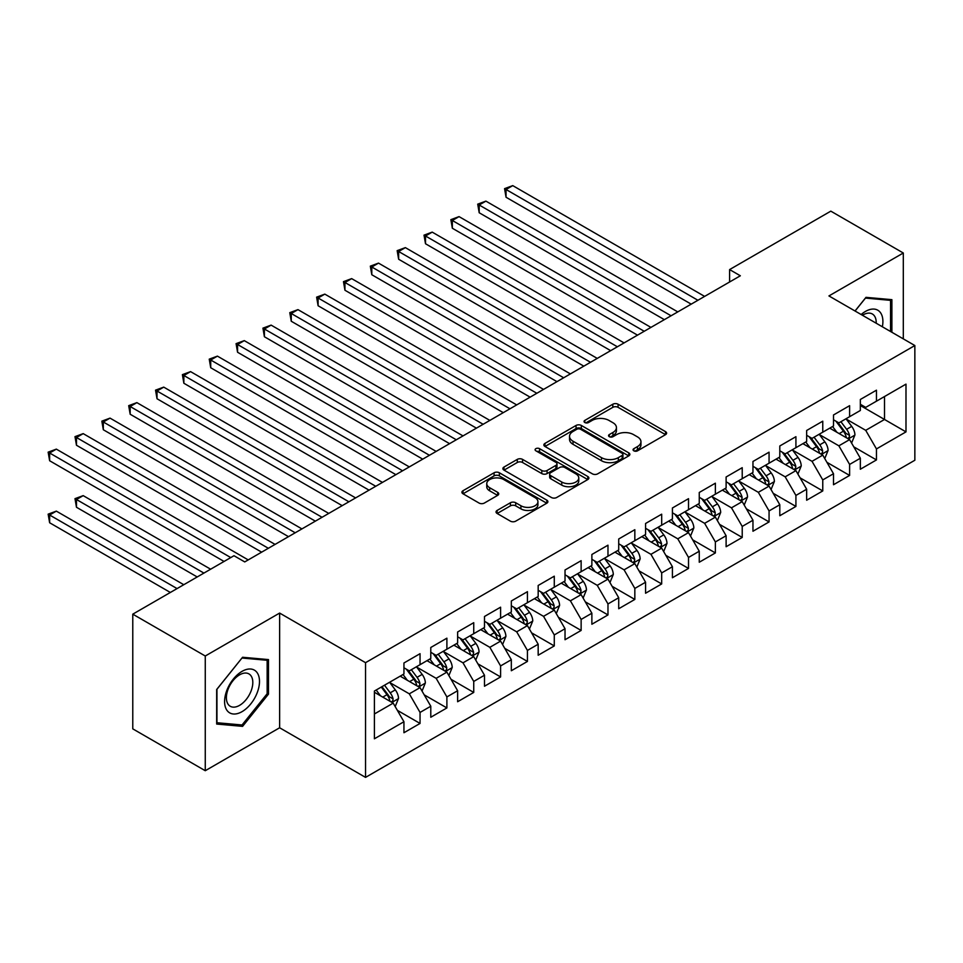 <?xml version="1.0" encoding="UTF-8"?>
<svg xmlns="http://www.w3.org/2000/svg" width="963" height="963" viewBox="0 0 963 963"><rect width="100%" height="100%" fill="white"/><g stroke="black" fill="none" stroke-linecap="round" stroke-linejoin="round"><path stroke-width="1.44" d="M633.835 450.828A2.612 1.505 0 0 0 637.518 450.828L665.517 434.662A3.732 2.155 0 0 0 666.613 433.145A3.732 2.155 0 0 0 665.517 431.617L618.077 404.231A3.732 2.155 0 0 0 612.817 404.231L584.818 420.398A2.612 1.505 0 0 0 584.047 421.469A2.612 1.505 0 0 0 584.818 422.528A2.612 1.505 0 0 0 588.501 422.528L592.125 420.434A11.929 6.885 0 0 1 608.989 420.434L612.95 422.721A11.929 6.885 0 0 1 616.44 427.584A11.929 6.885 0 0 1 612.95 432.459L609.326 434.554A2.612 1.505 0 0 0 608.556 435.613A2.612 1.505 0 0 0 609.326 436.684A2.612 1.505 0 0 0 613.01 436.684L616.633 434.59A11.929 6.885 0 0 1 633.498 434.59L637.458 436.865A11.929 6.885 0 0 1 640.949 441.74A11.929 6.885 0 0 1 637.458 446.603L633.835 448.698A2.612 1.505 0 0 0 633.064 449.769A2.612 1.505 0 0 0 633.835 450.828L633.835 448.698M497.125 510.438A3.732 2.155 0 0 0 496.029 511.955A3.732 2.155 0 0 0 497.125 513.472L510.426 521.164A3.732 2.155 0 0 0 515.699 521.164L546.803 503.204A3.732 2.155 0 0 0 547.887 501.687A3.732 2.155 0 0 0 546.803 500.158L499.364 472.773A3.732 2.155 0 0 0 494.091 472.773L462.998 490.733A3.732 2.155 0 0 0 461.903 492.249A3.732 2.155 0 0 0 462.998 493.778L479.068 503.059A3.732 2.155 0 0 0 484.341 503.059L497.654 495.367A3.732 2.155 0 0 0 498.738 493.85A3.732 2.155 0 0 0 497.654 492.334L489.673 487.723A9.967 5.754 0 0 1 486.76 483.655A9.967 5.754 0 0 1 492.912 478.334A9.967 5.754 0 0 1 503.781 479.586L535.007 497.618A9.967 5.754 0 0 1 537.932 501.687A9.967 5.754 0 0 1 531.769 507.007A9.967 5.754 0 0 1 520.911 505.756L515.699 502.746A3.732 2.155 0 0 0 510.426 502.746L497.125 510.438L497.125 513.472M205.263 656.008L205.263 770.713L279.631 727.775L279.631 613.07L205.263 656.008L132.774 614.165L233.985 555.723L244.734 561.923L740.342 275.779L729.605 269.58L729.605 281.99M279.631 613.07L365.543 662.676L914.85 345.536L914.85 460.242L365.543 777.382L365.543 662.676M903.306 338.868L903.306 253.004L828.938 295.93L914.85 345.536M903.306 253.004L830.816 211.15L729.605 269.58M592.389 473.844A3.732 2.155 0 0 0 597.662 473.844L628.755 455.884A3.732 2.155 0 0 0 629.85 454.367A3.732 2.155 0 0 0 628.755 452.851L581.327 425.453A3.732 2.155 0 0 0 576.055 425.453L544.95 443.413A3.732 2.155 0 0 0 543.866 444.93A3.732 2.155 0 0 0 544.95 446.459L592.389 473.844M536.909 451.394A2.612 1.505 0 0 1 539.557 451.767L539.557 448.662L587.779 476.504A3.732 2.155 0 0 1 588.875 478.021A3.732 2.155 0 0 1 587.779 479.55L556.686 497.498A3.732 2.155 0 0 1 551.414 497.498L503.974 470.113L503.974 467.067A3.732 2.155 0 0 0 502.879 468.596A3.732 2.155 0 0 0 503.974 470.113M503.974 467.067L517.287 459.387A3.732 2.155 0 0 1 522.56 459.387L541.796 470.498A3.732 2.155 0 0 0 547.068 470.498L555.892 465.394A3.732 2.155 0 0 0 556.987 463.877A3.732 2.155 0 0 0 555.892 462.36L535.861 450.792A2.612 1.505 0 0 1 535.103 449.721A2.612 1.505 0 0 1 536.704 448.337A2.612 1.505 0 0 1 539.557 448.662M860.344 405.519L884.515 419.471L884.515 396.539L905.99 384.129L876.462 401.186L876.462 390.184L860.344 399.476L860.344 410.479L849.607 416.69L849.607 405.676L833.501 414.981L833.501 425.983L822.763 432.182L822.763 421.18L806.657 430.485L806.657 441.487L795.92 447.687L795.92 436.684L779.801 445.977L779.801 456.98L769.064 463.191L769.064 452.177L752.958 461.482L752.958 472.484L742.22 478.683L742.22 467.681L726.114 476.986L726.114 487.988L715.377 494.188L715.377 483.185L699.258 492.478L699.258 503.493L688.521 509.692L688.521 498.678L672.415 507.983L672.415 518.985L661.677 525.184L661.677 514.182L645.571 523.487L645.571 534.489L634.834 540.688L634.834 529.686L618.715 538.979L618.715 549.993L607.978 556.193L607.978 545.178L591.872 554.483L591.872 565.486L581.134 571.685L581.134 560.683L565.028 569.988L565.028 580.99L554.279 587.189L554.279 576.187L538.173 585.48L538.173 596.494L527.435 602.694L527.435 591.679L511.329 600.984L511.329 611.986L500.591 618.186L500.591 607.184L484.485 616.489L484.485 627.491L473.736 633.69L473.736 622.688L457.63 631.981L457.63 642.995L446.892 649.194L446.892 638.18L430.786 647.485L430.786 658.487L420.049 664.687L420.049 653.684L403.942 662.989L403.942 673.992L374.402 691.037L374.402 738.79L403.942 721.732L393.193 703.134L374.402 692.277M905.99 384.129L905.99 431.881L876.462 448.927L865.713 430.329L846.248 419.086M853.772 446.832L876.462 459.929L876.462 448.927M876.462 459.929L860.344 469.234L860.344 458.232L849.607 464.431L838.869 445.821L819.405 434.59M826.928 462.336L849.607 475.433L849.607 464.431M849.607 475.433L833.501 484.738L833.501 473.724L822.763 479.923L812.026 461.325L792.561 450.094M800.072 477.841L822.763 490.937L822.763 479.923M822.763 490.937L806.657 500.23L806.657 489.228L795.92 495.427L785.17 476.829L765.705 465.586M773.229 493.333L795.92 506.43L795.92 495.427M795.92 506.43L779.801 515.735L779.801 504.732L769.064 510.932L758.326 492.322L738.862 481.091M746.385 508.837L769.064 521.934L769.064 510.932M769.064 521.934L752.958 531.239L752.958 520.225L742.22 526.424L731.483 507.826L712.018 496.595M719.53 524.341L742.22 537.438L742.22 526.424M742.22 537.438L726.114 546.731L726.114 535.729L715.377 541.928L704.627 523.33L685.162 512.087M692.686 539.834L715.377 552.931L715.377 541.928M715.377 552.931L699.258 562.236L699.258 551.233L688.521 557.433L677.783 538.823L658.319 527.592M665.842 555.338L688.521 568.435L688.521 557.433M688.521 568.435L672.415 577.74L672.415 566.726L661.677 572.925L650.94 554.327L631.475 543.096M638.987 570.842L661.677 583.939L661.677 572.925M661.677 583.939L645.571 593.232L645.571 582.23L634.834 588.429L624.084 569.831L604.62 558.588M612.143 586.335L634.834 599.431L634.834 588.429M634.834 599.431L618.715 608.736L618.715 597.734L607.978 603.933L597.241 585.335L577.776 574.092M585.299 601.839L607.978 614.936L607.978 603.933M607.978 614.936L591.872 624.241L591.872 613.226L581.134 619.426L570.397 600.828L550.932 589.597M558.444 617.343L581.134 630.44L581.134 619.426M581.134 630.44L565.028 639.733L565.028 628.731L554.279 634.93L543.541 616.332L524.077 605.089M531.6 632.835L554.279 645.932L554.279 634.93M554.279 645.932L538.173 655.237L538.173 644.235L527.435 650.434L516.698 631.836L497.233 620.593M504.744 648.34L527.435 661.437L527.435 650.434M527.435 661.437L511.329 670.742L511.329 659.727L500.591 665.927L489.854 647.329L470.389 636.098M477.901 663.844L500.591 676.941L500.591 665.927M500.591 676.941L484.485 686.234L484.485 675.232L473.736 681.431L462.998 662.833L443.534 651.59M451.057 679.336L473.736 692.433L473.736 681.431M473.736 692.433L457.63 701.738L457.63 690.736L446.892 696.935L436.155 678.337L416.69 667.094M424.202 694.841L446.892 707.937L446.892 696.935M446.892 707.937L430.786 717.242L430.786 706.228L420.049 712.427L409.311 693.829L389.846 682.598M397.358 710.345L420.049 723.442L420.049 712.427M420.049 723.442L403.942 732.735L403.942 721.732M403.942 667.792L409.311 670.886L420.049 664.687M374.402 713.98L393.193 703.134M430.786 652.288L436.155 655.394L446.892 649.194M409.311 693.829L420.049 687.63L400.175 676.158M430.786 706.228L420.049 687.63M457.63 636.796L462.998 639.889L473.736 633.69M436.155 678.337L446.892 672.138L427.03 660.666M457.63 690.736L446.892 672.138M484.485 621.291L489.854 624.385L500.591 618.186M462.998 662.833L473.736 656.634L453.874 645.162M484.485 675.232L473.736 656.634M511.329 605.787L516.698 608.893L527.435 602.694M489.854 647.329L500.591 641.129L480.718 629.658M511.329 659.727L500.591 641.129M538.173 590.295L543.541 593.389L554.279 587.189M516.698 631.836L527.435 625.625L507.573 614.165M538.173 644.235L527.435 625.625M565.028 574.791L570.397 577.884L581.134 571.685M543.541 616.332L554.279 610.133L534.417 598.661M565.028 628.731L554.279 610.133M591.872 559.286L597.241 562.392L607.978 556.193M570.397 600.828L581.134 594.628L561.26 583.157M591.872 613.226L581.134 594.628M618.715 543.794L624.084 546.888L634.834 540.688M597.241 585.335L607.978 579.124L588.116 567.664M618.715 597.734L607.978 579.124M645.571 528.29L650.94 531.383L661.677 525.184M624.084 569.831L634.834 563.632L614.96 552.16M645.571 582.23L634.834 563.632M672.415 512.785L677.783 515.891L688.521 509.692M650.94 554.327L661.677 548.128L641.803 536.656M672.415 566.726L661.677 548.128M699.258 497.281L704.627 500.387L715.377 494.188M677.783 538.823L688.521 532.623L668.659 521.164M699.258 551.233L688.521 532.623M726.114 481.789L731.483 484.883L742.22 478.683M704.627 523.33L715.377 517.131L695.503 505.659M726.114 535.729L715.377 517.131M752.958 466.285L758.326 469.39L769.064 463.191M731.483 507.826L742.22 501.627L722.346 490.155M752.958 520.225L742.22 501.627M779.801 450.78L785.17 453.886L795.92 447.687M758.326 492.322L769.064 486.122L749.202 474.651M779.801 504.732L769.064 486.122M806.657 435.288L812.026 438.382L822.763 432.182M785.17 476.829L795.92 470.63L776.046 459.158M806.657 489.228L795.92 470.63M833.501 419.784L838.869 422.889L849.607 416.69M812.026 461.325L822.763 455.126L802.889 443.654M833.501 473.724L822.763 455.126M860.344 404.279L865.713 407.385L876.462 401.186M838.869 445.821L849.607 439.622L829.745 428.15M860.344 458.232L849.607 439.622M132.774 614.165L132.774 728.859L205.263 770.713M279.631 727.775L365.543 777.382M865.713 430.329L884.515 419.471L905.99 431.881M891.894 332.283L891.894 299.662L865.99 297.35L855.024 311.001M268.484 694.13L268.484 659.583L242.58 657.272L216.675 689.508L216.675 724.044L242.58 726.367L268.484 694.13L267.148 693.36M634.87 451.202L637.458 449.709A11.929 6.885 0 0 0 640.949 444.834L640.949 441.74M616.44 427.584L616.44 430.69A11.929 6.885 0 0 1 612.95 435.553L610.361 437.046M665.517 431.617L665.517 434.662L618.077 407.337A3.732 2.155 0 0 0 612.817 407.337L585.853 422.901M628.707 455.92L581.327 428.559A3.732 2.155 0 0 0 576.055 428.559L544.998 446.483M622.17 455.427A2.612 1.505 0 0 0 622.929 454.367A2.612 1.505 0 0 0 622.17 453.308L580.533 429.257A2.612 1.505 0 0 0 576.837 429.257L573.021 431.472A11.929 6.885 0 0 0 569.53 436.335A11.929 6.885 0 0 0 573.021 441.21L601.478 457.642A11.929 6.885 0 0 0 618.342 457.642L622.17 455.427L622.17 458.532A2.612 1.505 0 0 0 622.929 457.473L622.929 454.367M569.53 436.335L569.53 439.441A11.929 6.885 0 0 0 573.021 444.304L573.021 441.21M622.17 458.532L618.342 460.735A11.929 6.885 0 0 1 601.478 460.735L573.021 444.304M504.022 470.149L517.287 462.493L517.287 459.387M556.987 463.877L556.987 466.971A3.732 2.155 0 0 1 555.892 468.5L547.068 473.591A3.732 2.155 0 0 1 541.796 473.591L522.56 462.493A3.732 2.155 0 0 0 517.287 462.493M539.557 451.767L587.731 479.574M561.754 482.018A9.967 5.754 0 0 0 572.624 483.27A9.967 5.754 0 0 0 578.775 477.949A9.967 5.754 0 0 0 575.85 473.88L564.848 467.524A3.732 2.155 0 0 0 559.575 467.524L550.752 472.628A3.732 2.155 0 0 0 549.656 474.145A3.732 2.155 0 0 0 550.752 475.674L561.754 482.018L561.754 485.123A9.967 5.754 0 0 0 572.624 486.363A9.967 5.754 0 0 0 578.775 481.055L578.775 477.949M549.656 474.145L549.656 477.251A3.732 2.155 0 0 0 550.752 478.767L550.752 475.674M561.754 485.123L550.752 478.767M537.932 501.687L537.932 504.781A9.967 5.754 0 0 1 531.769 510.101A9.967 5.754 0 0 1 520.911 508.849L515.699 505.852A3.732 2.155 0 0 0 510.426 505.852L497.173 513.508M486.76 483.655L486.76 486.76A9.967 5.754 0 0 0 489.673 490.829L489.673 487.723M497.606 495.403L489.673 490.829M546.755 503.24L499.364 475.878A3.732 2.155 0 0 0 494.091 475.878L463.047 493.802L462.998 490.733M239.847 724.778L242.58 726.367M851.593 443.064L854.927 434.939A10.063 5.814 -120 0 0 851.713 426.38L846.008 418.761M836.919 432.303L832.586 426.513M830.563 428.631L830.07 427.969M506.044 259.252L637.506 335.148L452.345 228.243L452.345 220.491L459.05 216.615L650.94 327.396M847.717 438.526L849.27 437.13L849.498 435.372A10.063 5.814 -120 0 0 846.609 429.317L840.904 421.71M837.654 422.179L844.695 431.58A5.128 2.961 60 0 1 845.634 433.145L849.498 435.372M835.884 421.156L843.395 431.183A10.063 5.814 60 0 1 846.272 437.238L846.477 437.816M697.922 300.275L506.044 189.494L512.749 185.618L704.627 296.399M691.205 304.152L506.044 197.246L506.044 189.494L504.564 188.64L512.749 185.618M506.044 197.246L504.564 188.64M824.749 458.569L828.072 450.443A10.063 5.814 -120 0 0 824.87 441.873L819.164 434.265M810.076 447.795L805.742 442.017M803.708 444.124L803.214 443.474M479.189 274.744L610.662 350.652L425.502 243.747L425.502 235.995L432.206 232.119L624.084 342.9M820.861 454.03L822.426 452.634L822.643 450.877A10.063 5.814 -120 0 0 819.766 444.822L814.06 437.214M810.81 437.684L817.852 447.085A5.128 2.961 60 0 1 818.779 448.638L822.643 450.877M809.04 436.66L816.54 446.688A10.063 5.814 60 0 1 819.429 452.73L819.621 453.32M797.906 474.073L801.228 465.948A10.063 5.814 -120 0 0 798.014 457.377L792.32 449.769M783.232 463.299L778.886 457.509M776.864 459.628L776.371 458.966M452.345 290.248L583.819 366.157L398.646 259.252L398.646 251.499L405.363 247.623L597.241 358.405M794.018 469.535L795.582 468.126L795.799 466.369A10.063 5.814 -120 0 0 792.922 460.326L787.216 452.706M783.954 453.188L791.008 462.589A5.128 2.961 60 0 1 791.935 464.142L795.799 466.369M782.185 452.165L789.696 462.18A10.063 5.814 60 0 1 792.573 468.235L792.778 468.812M671.067 315.78L479.189 204.999L485.906 201.123L677.783 311.904M664.362 319.656L479.189 212.751L479.189 204.999L477.72 204.144L485.906 201.123M479.189 212.751L477.72 204.144M644.223 331.272L450.865 219.648L459.05 216.615M452.345 228.243L450.865 219.648M882.361 326.782A24.677 14.252 120 0 0 880.567 312.782A24.677 14.252 120 0 0 861.151 314.54M876.198 323.219A18.682 10.786 120 0 0 874.44 315.936A18.682 10.786 120 0 0 872.346 313.998A18.682 10.786 120 0 0 862.427 315.262M865.4 298.085L890.558 300.36L890.558 331.513M888.885 299.397L890.558 300.36M855.072 311.025L865.448 298.121M226.931 710.309A24.677 14.252 120 0 0 250.765 703.917A24.677 14.252 120 0 0 257.157 672.704A24.677 14.252 120 0 0 233.323 679.096A24.677 14.252 120 0 0 226.931 710.309M228.159 704.326A18.682 10.786 120 0 0 230.253 706.276A18.682 10.786 120 0 0 247.635 697.549A18.682 10.786 120 0 0 251.042 675.857A18.682 10.786 120 0 0 248.936 673.907A18.682 10.786 120 0 0 231.553 682.635A18.682 10.786 120 0 0 228.159 704.326M242.05 658.042L267.148 660.281L267.148 693.745L242.05 724.983L216.94 722.731L216.94 689.267L241.99 658.006M265.487 659.318L267.148 660.281M771.05 489.565L774.384 481.44A10.063 5.814 -120 0 0 771.17 472.881L765.465 465.261M756.376 478.804L752.043 473.014M750.021 475.132L749.527 474.47M425.49 305.752L556.963 381.649L371.802 274.744L371.802 266.992L378.507 263.116L570.397 373.909M767.174 485.027L768.727 483.631L768.943 481.873A10.063 5.814 -120 0 0 766.067 475.818L760.361 468.211M757.111 468.68L764.153 478.081A5.128 2.961 60 0 1 765.091 479.646L768.943 481.873M755.341 467.657L762.852 477.684A10.063 5.814 60 0 1 765.729 483.739L765.934 484.317M744.206 505.069L747.529 496.944A10.063 5.814 -120 0 0 744.327 488.373L738.621 480.766M729.533 494.308L725.199 488.518M723.165 490.624L722.671 489.974M398.646 321.245L530.119 397.153L344.947 290.248L344.947 282.496L351.664 278.62L543.541 389.401M740.318 500.531L741.883 499.135L742.1 497.377A10.063 5.814 -120 0 0 739.223 491.323L733.517 483.715M730.267 484.184L737.309 493.586A5.128 2.961 60 0 1 738.236 495.138L742.1 497.377M728.497 483.161L735.997 493.188A10.063 5.814 60 0 1 738.886 499.231L739.078 499.821M617.379 346.776L424.021 235.141L432.206 232.119M425.502 243.747L424.021 235.141M590.524 362.281L397.165 250.645L405.363 247.623M398.646 259.252L397.165 250.645M717.363 520.574L720.685 512.448A10.063 5.814 -120 0 0 717.471 503.878L711.777 496.27M702.677 509.8L698.344 504.01M696.321 506.129L695.828 505.467M371.802 336.749L503.276 412.658L318.103 305.752L318.103 298L324.82 294.124L516.698 404.905M713.475 516.036L715.04 514.627L715.256 512.87A10.063 5.814 -120 0 0 712.379 506.827L706.673 499.207M703.411 499.689L710.465 509.09A5.128 2.961 60 0 1 711.392 510.643L715.256 512.87M701.642 498.665L709.153 508.681A10.063 5.814 60 0 1 712.03 514.736L712.235 515.313M563.68 377.773L370.322 266.149L378.507 263.116M371.802 274.744L370.322 266.149M690.507 536.066L693.841 527.941A10.063 5.814 -120 0 0 690.627 519.382L684.922 511.762M675.833 525.304L671.5 519.514M669.478 521.633L668.984 520.971M344.947 352.253L476.42 428.15L291.259 321.245L291.259 313.493L297.964 309.629L489.854 420.41M686.631 531.528L688.184 530.131L688.401 528.374A10.063 5.814 -120 0 0 685.524 522.319L679.818 514.711M676.568 515.181L683.61 524.582A5.128 2.961 60 0 1 684.549 526.147L688.401 528.374M674.798 514.158L682.31 524.185A10.063 5.814 60 0 1 685.187 530.24L685.391 530.818M536.836 393.277L343.478 281.641L351.664 278.62M344.947 290.248L343.478 281.641M663.663 551.57L666.986 543.445A10.063 5.814 -120 0 0 663.784 534.874L658.078 527.267M648.99 540.809L644.656 535.019M642.622 537.125L642.128 536.475M318.103 367.746L449.577 443.654L264.404 336.749L264.404 328.997L271.121 325.121L462.998 435.902M659.775 547.032L661.34 545.636L661.557 543.878A10.063 5.814 -120 0 0 658.68 537.823L652.974 530.216M649.724 530.685L656.766 540.087A5.128 2.961 60 0 1 657.693 541.651L661.557 543.878M647.955 529.662L655.454 539.689A10.063 5.814 60 0 1 658.331 545.732L658.536 546.322M636.82 567.075L640.142 558.949A10.063 5.814 -120 0 0 636.928 550.379L631.222 542.771M622.134 556.301L617.801 550.511M615.778 552.63L615.285 551.968M291.259 383.25L422.733 459.158L237.56 352.253L237.56 344.501L244.277 340.625L436.155 451.406M632.932 562.536L634.485 561.128L634.713 559.371A10.063 5.814 -120 0 0 631.836 553.328L626.131 545.708M622.868 546.19L629.91 555.591A5.128 2.961 60 0 1 630.849 557.144L634.713 559.371M621.099 545.166L628.61 555.182A10.063 5.814 60 0 1 631.487 561.236L631.692 561.814M609.964 582.567L613.299 574.454A10.063 5.814 -120 0 0 610.085 565.883L604.379 558.263M595.29 571.805L590.957 566.015M588.935 568.134L588.441 567.472M264.404 398.754L395.877 474.651L210.716 367.746L210.716 359.993L217.421 356.129L409.311 466.911M606.088 578.029L607.641 576.632L607.858 574.875A10.063 5.814 -120 0 0 604.981 568.82L599.275 561.212M596.025 561.682L603.067 571.095A5.128 2.961 60 0 1 603.994 572.648L607.858 574.875M594.255 560.659L601.767 570.686A10.063 5.814 60 0 1 604.644 576.741L604.848 577.319M583.121 598.071L586.443 589.946A10.063 5.814 -120 0 0 583.241 581.375L577.535 573.767M568.447 587.31L564.113 581.52M562.079 583.626L561.585 582.976M237.56 414.246L369.034 490.155L183.861 383.25L183.861 375.498L190.578 371.622L382.455 482.403M579.232 593.533L580.797 592.137L581.014 590.379A10.063 5.814 -120 0 0 578.137 584.324L572.431 576.717M569.181 577.186L576.223 586.587A5.128 2.961 60 0 1 577.15 588.152L581.014 590.379M567.412 576.163L574.911 586.19A10.063 5.814 60 0 1 577.788 592.233L577.993 592.823M556.277 613.575L559.599 605.45A10.063 5.814 -120 0 0 556.385 596.879L550.68 589.272M541.591 602.802L537.258 597.012M535.235 599.13L534.742 598.468M210.716 429.751L342.19 505.659L157.017 398.754L157.017 391.002L163.734 387.126L355.612 497.907M552.389 609.037L553.942 607.629L554.17 605.883A10.063 5.814 -120 0 0 551.281 599.829L545.588 592.209M542.325 592.69L549.367 602.092A5.128 2.961 60 0 1 550.306 603.645L554.17 605.883M540.556 591.667L548.067 601.682A10.063 5.814 60 0 1 550.944 607.737L551.149 608.315M529.421 629.068L532.756 620.954A10.063 5.814 -120 0 0 529.542 612.384L523.836 604.764M514.748 618.306L510.414 612.516M508.392 614.635L507.898 613.973M183.861 445.255L315.334 521.152L130.174 414.246L130.174 406.506L136.878 402.63L328.768 513.411M525.545 624.542L527.098 623.133L527.315 621.376A10.063 5.814 -120 0 0 524.438 615.321L518.732 607.713M515.482 608.183L522.524 617.596A5.128 2.961 60 0 1 523.451 619.149L527.315 621.376M513.712 607.172L521.212 617.187A10.063 5.814 60 0 1 524.101 623.242L524.305 623.819M502.578 644.572L505.9 636.447A10.063 5.814 -120 0 0 502.698 627.876L496.992 620.268M487.904 633.81L483.57 628.02M481.536 630.127L481.043 629.477M157.017 460.747L288.491 536.656L103.318 429.751L103.318 421.999L110.035 418.123L301.913 528.904M498.69 640.034L500.254 638.638L500.471 636.88A10.063 5.814 -120 0 0 497.594 630.825L491.888 623.217M488.638 623.687L495.68 633.088A5.128 2.961 60 0 1 496.607 634.653L500.471 636.88M486.869 622.664L494.368 632.691A10.063 5.814 60 0 1 497.245 638.734L497.45 639.324M475.722 660.076L479.056 651.951A10.063 5.814 -120 0 0 475.842 643.38L470.137 635.773M461.048 649.303L456.715 643.525M454.692 645.631L454.199 644.969M130.174 476.252L261.647 552.16L76.474 445.255L76.474 437.503L83.191 433.627L275.069 544.408M471.846 655.538L473.399 654.13L473.627 652.384A10.063 5.814 -120 0 0 470.738 646.329L465.045 638.71M461.783 639.191L468.825 648.593A5.128 2.961 60 0 1 469.763 650.145L473.627 652.384M460.013 638.168L467.524 648.183A10.063 5.814 60 0 1 470.401 654.238L470.606 654.816M448.878 675.569L452.213 667.455A10.063 5.814 -120 0 0 448.999 658.885L443.293 651.265M434.205 664.807L429.871 659.017M427.837 661.136L427.343 660.474M103.318 491.756L224.054 561.453L49.631 460.747L49.631 453.007L56.336 449.131L248.225 559.912M445.002 671.042L446.555 669.634L446.772 667.877A10.063 5.814 -120 0 0 443.895 661.822L438.189 654.214M434.939 654.684L441.981 664.097A5.128 2.961 60 0 1 442.908 665.65L446.772 667.877M433.169 653.672L440.669 663.688A10.063 5.814 60 0 1 443.558 669.742L443.762 670.32M509.981 408.781L316.622 297.146L324.82 294.124M318.103 305.752L316.622 297.146M483.137 424.274L289.779 312.65L297.964 309.629M291.259 321.245L289.779 312.65M456.293 439.778L262.935 328.142L271.121 325.121M264.404 336.749L262.935 328.142M429.438 455.282L236.079 343.647L244.277 340.625M237.56 352.253L236.079 343.647M402.594 470.787L209.236 359.151L217.421 356.129M210.716 367.746L209.236 359.151M375.751 486.279L182.392 374.643L190.578 371.622M183.861 383.25L182.392 374.643M348.895 501.783L155.537 390.147L163.734 387.126M157.017 398.754L155.537 390.147M322.051 517.287L128.693 405.652L136.878 402.63M130.174 414.246L128.693 405.652M295.208 532.78L101.849 421.144L110.035 418.123M103.318 429.751L101.849 421.144M422.035 691.073L425.357 682.948A10.063 5.814 -120 0 0 422.155 674.389L416.449 666.769M407.361 680.311L403.028 674.521M400.993 676.628L400.5 675.978M210.632 569.205L83.191 495.632L76.474 499.508L76.474 507.26L197.21 576.957M418.147 686.535L419.712 685.138L419.928 683.381A10.063 5.814 -120 0 0 417.051 677.326L411.345 669.718M408.095 670.188L415.137 679.589A5.128 2.961 60 0 1 416.064 681.154L419.928 683.381M406.314 669.165L413.825 679.192A10.063 5.814 60 0 1 416.702 685.235L416.907 685.825M76.474 507.26L74.994 498.653L203.915 573.081M74.994 498.653L83.191 495.632M268.352 548.284L74.994 436.648L83.191 433.627M76.474 445.255L74.994 436.648M395.179 706.577L398.513 698.452A10.063 5.814 -120 0 0 395.299 689.881L389.594 682.273M380.505 695.804L376.172 690.026M183.789 584.71L56.336 511.124L49.631 515L49.631 522.753L170.355 592.462M391.303 702.039L392.856 700.631L393.085 698.885A10.063 5.814 -120 0 0 390.196 692.83L384.502 685.211M381.974 686.667L388.282 695.093A5.128 2.961 60 0 1 389.221 696.646L393.085 698.885M381.276 687.076L386.982 694.684A10.063 5.814 60 0 1 389.859 700.739L390.063 701.317M49.631 522.753L48.15 514.158L177.072 588.586M48.15 514.158L56.336 511.124M230.771 557.577L48.15 452.153L56.336 449.131M49.631 460.747L48.15 452.153M637.458 449.709L637.458 446.603M609.326 436.684L609.326 434.554M612.95 435.553L612.95 432.459M584.818 422.528L584.818 420.398M612.817 407.337L612.817 404.231M618.077 407.337L618.077 404.231M544.95 446.459L544.95 443.413M576.055 428.559L576.055 425.453M581.327 428.559L581.327 425.453M628.755 455.884L628.755 452.851M601.478 460.735L601.478 457.642M618.342 460.735L618.342 457.642M522.56 462.493L522.56 459.387M541.796 473.591L541.796 470.498M547.068 473.591L547.068 470.498M555.892 468.5L555.892 465.394M587.779 479.55L587.779 476.504M510.426 505.852L510.426 502.746M515.699 505.852L515.699 502.746M520.911 508.849L520.911 505.756M497.654 495.367L497.654 492.334M494.091 475.878L494.091 472.773M499.364 475.878L499.364 472.773M546.803 503.204L546.803 500.158M848.343 438.899L854.855 435.144M846.609 429.317L851.713 426.38M839.182 433.603L843.395 431.183M821.499 454.404L828.011 450.636M819.766 444.822L824.87 441.873M812.339 449.107L816.54 446.688M794.656 469.896L801.168 466.14M792.922 460.326L798.014 457.377M785.495 464.611L789.696 462.18M767.8 485.4L774.312 481.644M766.067 475.818L771.17 472.881M758.639 480.104L762.852 477.684M740.956 500.904L747.469 497.137M739.223 491.323L744.327 488.373M731.796 495.608L735.997 493.188M714.113 516.397L720.625 512.641M712.379 506.827L717.471 503.878M704.952 511.112L709.153 508.681M687.257 531.901L693.769 528.145M685.524 522.319L690.627 519.382M678.096 526.617L682.31 524.185M660.413 547.405L666.926 543.638M658.68 537.823L663.784 534.874M651.253 542.109L655.454 539.689M633.57 562.898L640.082 559.142M631.836 553.328L636.928 550.379M624.409 557.613L628.61 555.182M606.714 578.402L613.226 574.646M604.981 568.82L610.085 565.883M597.554 573.117L601.767 570.686M579.87 593.906L586.383 590.138M578.137 584.324L583.241 581.375M570.71 588.61L574.911 586.19M553.027 609.398L559.527 605.643M551.281 599.829L556.385 596.879M543.866 604.114L548.067 601.682M526.171 624.903L532.683 621.147M524.438 615.321L529.542 612.384M517.011 619.618L521.212 617.187M499.328 640.407L505.84 636.639M497.594 630.825L502.698 627.876M490.167 635.111L494.368 632.691M472.484 655.899L478.984 652.144M470.738 646.329L475.842 643.38M463.323 650.615L467.524 648.183M445.628 671.404L452.141 667.648M443.895 661.822L448.999 658.885M436.468 666.119L440.669 663.688M418.785 686.908L425.297 683.14M417.051 677.326L422.155 674.389M409.624 681.611L413.825 679.192M391.941 702.4L398.441 698.644M390.196 692.83L395.299 689.881M382.78 697.116L386.982 694.684"/></g></svg>
